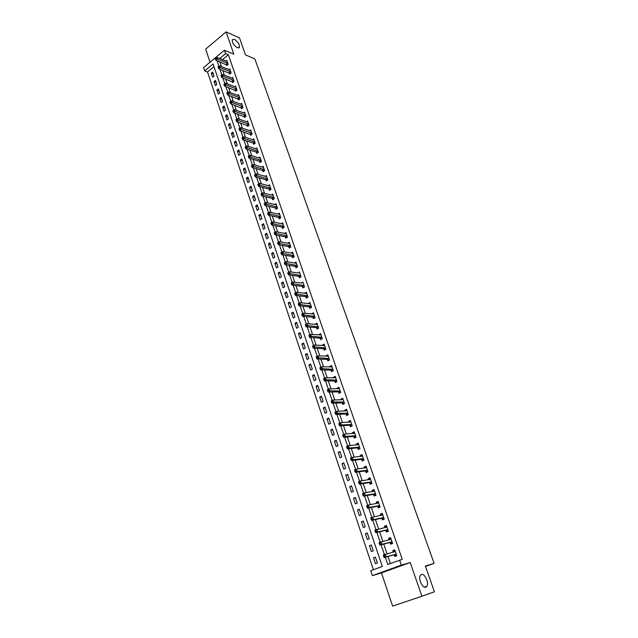 <?xml version="1.0" encoding="UTF-8"?>
<svg xmlns="http://www.w3.org/2000/svg" width="638" height="638" viewBox="0 0 638 638"><rect width="100%" height="100%" fill="white"/><g stroke="black" fill="none" stroke-linecap="round" stroke-linejoin="round"><path stroke-width="0.96" d="M237.344 47.754C233.771 45.394 232.088 42.714 232.296 39.715L234.417 39.373C237.974 41.749 239.649 44.429 239.433 47.403L237.344 47.754M425.841 587.159C422.579 588.659 417.922 578.658 420.338 575.364L421.407 574.479C424.693 573.076 429.286 582.98 426.878 586.29L425.841 587.159M213.985 66.639L207.509 71.974L204.694 70.89L203.586 67.548L224.432 50.25L225.597 53.624L219.687 58.505M425.49 566.424L434.095 563.362L254.889 58.935L245.51 54.932L239.513 37.873L226.091 31.9L205.651 49.134L210.03 62.197M410.21 562.509L381.476 572.924L392.617 606.1L421.917 596.259L410.21 562.509L401.334 565.132L372.369 575.635L370.734 570.715L382.298 566.472L213.084 63.959L204.694 70.89M381.476 572.924L372.369 575.635M207.509 71.974L373.382 569.742M434.095 563.362L425.363 566.058L434.414 591.785L421.917 596.259M377.353 562.995L375.383 557.134L373.477 557.851L375.439 563.705L377.353 562.995M373.27 550.809L371.316 545.004L369.426 545.729L371.364 551.535L373.27 550.809M369.219 538.735L367.281 532.969L365.407 533.711L367.329 539.469L369.219 538.735M365.199 526.757L363.285 521.047L361.419 521.796L363.325 527.506L365.199 526.757M361.212 514.882L359.314 509.22L357.463 509.985L359.353 515.648L361.212 514.882M357.264 503.111L355.382 497.488L353.54 498.27L355.422 503.884L357.264 503.111M353.348 491.427L351.482 485.861L349.656 486.65L351.514 492.217L353.348 491.427M349.464 479.848L347.614 474.329L345.796 475.135L347.646 480.653L349.464 479.848M345.613 468.372L343.778 462.893L341.976 463.706L343.802 469.177L345.613 468.372M341.793 456.983L339.974 451.545L338.18 452.374L339.998 457.805L341.793 456.983M338.004 445.683L336.202 440.3L334.424 441.137L336.226 446.52L338.004 445.683M334.248 434.486L332.454 429.143L330.691 429.988L332.478 435.331L334.248 434.486M330.524 423.377L328.745 418.073L326.991 418.935L328.761 424.23L330.524 423.377M326.823 412.355L325.061 407.092L323.322 407.969L325.077 413.217L326.823 412.355M323.155 401.422L321.408 396.206L319.678 397.091L321.424 402.299L323.155 401.422M319.518 390.576L317.788 385.408L316.065 386.301L317.796 391.469L319.518 390.576M315.914 379.825L314.191 374.689L312.484 375.591L314.199 380.719L315.914 379.825M312.333 369.155L310.626 364.059L308.936 364.976L310.634 370.064L312.333 369.155M308.784 358.564L307.093 353.516L305.411 354.441L307.093 359.489L308.784 358.564M305.259 348.069L303.584 343.053L301.91 343.986L303.584 348.994L305.259 348.069M301.766 337.646L300.099 332.677L298.44 333.618L300.099 338.587L301.766 337.646M298.305 327.31L296.646 322.381L294.995 323.33L296.646 328.259L298.305 327.31M294.86 317.054L293.217 312.165L291.582 313.122L293.217 318.011L294.86 317.054M291.446 306.878L289.819 302.029L288.193 302.994L289.811 307.851L291.446 306.878M288.065 296.79L286.446 291.965L284.827 292.946L286.438 297.763L288.065 296.79M284.7 286.765L283.097 281.988L281.494 282.977L283.089 287.754L284.7 286.765M281.366 276.828L279.779 272.083L278.176 273.08L279.763 277.817L281.366 276.828M278.056 266.963L276.477 262.258L274.89 263.263L276.469 267.968L278.056 266.963M274.779 257.178L273.208 252.504L271.629 253.517L273.192 258.183L274.779 257.178M271.517 247.464L269.962 242.823L268.399 243.844L269.946 248.477L271.517 247.464M268.287 237.822L266.74 233.221L265.185 234.25L266.724 238.843L268.287 237.822M265.073 228.252L263.542 223.691L261.995 224.728L263.526 229.289L265.073 228.252M261.891 218.762L260.368 214.224L258.829 215.269L260.352 219.799L261.891 218.762M258.733 209.336L257.226 204.838L255.694 205.891L257.194 210.381L258.733 209.336M255.591 199.981L254.099 195.523L252.576 196.576L254.068 201.042L255.591 199.981M252.481 190.698L250.997 186.272L249.482 187.333L250.965 191.759L252.481 190.698M249.386 181.487L247.911 177.085L246.412 178.161L247.887 182.556L249.386 181.487M246.324 172.34L244.856 167.977L243.365 169.054L244.825 173.416L246.324 172.34M243.277 163.264L241.826 158.926L240.343 160.01L241.786 164.349L243.277 163.264M240.255 154.252L238.811 149.946L237.336 151.039L238.779 155.337L240.255 154.252M237.256 145.304L235.821 141.038L234.353 142.13L235.781 146.397L237.256 145.304M234.274 136.428L232.854 132.186L231.395 133.294L232.814 137.529L234.274 136.428M231.315 127.608L229.903 123.397L228.46 124.514L229.863 128.716L231.315 127.608M228.38 118.859L226.984 114.681L225.541 115.797L226.937 119.968L228.38 118.859M225.469 110.167L224.074 106.02L222.646 107.144L224.034 111.291L225.469 110.167M222.574 101.546L221.195 97.423L219.775 98.555L221.147 102.67L222.574 101.546M219.703 92.981L218.332 88.889L216.92 90.022L218.284 94.113L219.703 92.981M216.848 84.471L215.484 80.412L214.081 81.552L215.437 85.612L216.848 84.471M214.017 76.034L212.669 71.998L211.266 73.147L212.614 77.174L214.017 76.034M385.312 557.245L387.76 564.47L402.251 559.366L228.38 54.788L222.479 59.645M219.855 61.806L221.458 66.599M222.726 70.34L224.385 75.22M225.653 78.953L227.335 83.905M228.603 87.621L230.31 92.654M231.57 96.354L233.309 101.466M234.561 105.158L236.323 110.342M237.575 114.019L239.37 119.29M240.614 122.951L242.432 128.302M243.668 131.946L245.518 137.385M246.746 141.014L248.629 146.533M249.857 150.145L251.763 155.752M252.983 159.341L254.913 165.035M256.133 168.615L258.095 174.397M259.307 177.954L261.301 183.824M262.505 187.373L264.531 193.33M265.735 196.855L267.785 202.9M268.981 206.409L271.07 212.55M272.259 216.043L274.372 222.279M275.552 225.748L277.705 232.08M278.878 235.534L281.063 241.954M282.227 245.391L284.444 251.914M285.609 255.328L287.858 261.947M289.014 265.336L291.295 272.059M292.443 275.433L294.764 282.251M295.896 285.601L298.257 292.531M299.381 295.857L301.774 302.883M302.898 306.192L305.323 313.33M306.439 316.615L308.904 323.857M310.012 327.111L312.508 334.464M313.609 337.701L316.145 345.166M317.238 348.372L319.813 355.948M320.898 359.138L323.506 366.826M324.582 369.984L327.23 377.784M328.299 380.926L330.994 388.845M332.047 391.955L334.783 399.986M335.827 403.072L338.603 411.231M339.639 414.285L342.454 422.563M343.483 425.594L346.338 433.992M347.359 436.99L350.254 445.523M351.267 448.49L354.21 457.143M355.206 460.086L358.197 468.866M359.186 471.777L362.217 480.693M363.189 483.572L366.268 492.624M367.233 495.471L370.359 504.65M371.316 507.465L374.482 516.78M375.431 519.563L378.645 529.022M379.578 531.773L382.84 541.367M383.765 544.086L387.075 553.824M387.984 556.503L390.368 563.514M394.268 554.908L394.818 556.519L396.788 555.794L394.755 549.86L392.793 550.602L393.319 552.141M390.057 542.619L390.608 544.214L392.561 543.472L390.544 537.595L388.598 538.344L389.1 539.812M385.886 530.433L386.429 532.012L388.367 531.255L386.365 525.433L384.435 526.198L384.913 527.594M381.755 518.351L382.29 519.922L384.212 519.149L382.234 513.375L380.312 514.148L380.766 515.48M377.648 506.373L378.182 507.928L380.096 507.146L378.127 501.42L376.229 502.21L376.659 503.47M373.589 494.498L374.115 496.037L376.013 495.24L374.059 489.561L372.169 490.367L372.584 491.563M369.554 482.719L370.08 484.25L371.962 483.437L370.032 477.814L368.15 478.628L368.541 479.752M365.558 471.043L366.076 472.559L367.943 471.737L366.029 466.155L364.17 466.984L364.529 468.045M361.594 459.464L362.105 460.971L363.963 460.134L362.065 454.599L360.215 455.436L360.558 456.441M357.663 447.988L358.173 449.471L360.015 448.626L358.133 443.139L356.299 443.992L356.618 444.925M353.763 436.599L354.273 438.075L356.1 437.213L354.234 431.774L352.407 432.636L352.71 433.513M349.903 425.307L350.398 426.766L352.224 425.897L350.366 420.506L348.555 421.375L348.834 422.196M346.067 414.102L346.562 415.561L348.372 414.676L346.53 409.325L344.735 410.21L344.991 410.968M342.263 403.001L342.758 404.436L344.552 403.551L342.726 398.24L340.939 399.133L341.178 399.835M338.491 391.979L338.985 393.415L340.764 392.506L338.953 387.242L337.183 388.151L337.398 388.789M334.751 381.053L335.237 382.473L337.008 381.564L335.213 376.34L333.451 377.257L333.65 377.84M331.042 370.215L331.521 371.627L333.283 370.702L331.505 365.518L329.75 366.451L329.934 366.978M327.366 359.465L327.844 360.861L329.583 359.928L327.82 354.792L326.082 355.725L326.249 356.203M323.713 348.803L324.184 350.19L325.922 349.241L324.168 344.145L322.445 345.094L322.589 345.517M320.093 338.228L320.563 339.599L322.286 338.642L320.547 333.586L318.96 334.918M316.504 327.733L316.966 329.096L318.673 328.131L316.958 323.115L315.355 324.399M312.939 317.325L313.402 318.673L315.1 317.7L313.394 312.724L311.791 313.968M309.398 306.998L309.861 308.337L311.543 307.356L309.853 302.42L308.242 303.616M305.897 296.75L306.352 298.082L308.026 297.085L306.344 292.188L304.733 293.352M302.412 286.582L302.867 287.905L304.533 286.901L302.867 282.044L301.24 283.16M298.959 276.501L299.405 277.809L301.064 276.796L299.413 271.979L297.786 273.056M295.538 266.493L295.984 267.793L297.627 266.772L295.984 261.987L294.349 263.031L296.303 263.334M292.14 256.564L292.579 257.848L294.214 256.827L292.579 252.074L290.984 253.087M288.767 246.707L289.205 247.991L290.824 246.954L289.205 242.241L287.674 243.23M285.417 236.937L285.848 238.205L287.467 237.161L285.864 232.487L284.381 233.444M282.1 227.232L282.53 228.492L284.133 227.439L282.538 222.806L281.111 223.739M278.798 217.606L279.229 218.85L280.824 217.797L279.245 213.196L277.865 214.113M275.528 208.052L275.959 209.288L277.538 208.227L275.967 203.658L274.643 204.559M272.282 198.57L272.705 199.798L274.276 198.729L272.721 194.191L271.437 195.076M269.061 189.159L269.483 190.379L271.046 189.303L269.499 184.805L268.263 185.666M265.871 179.82L266.285 181.032L267.832 179.948L266.301 175.482L265.105 176.327M262.696 170.553L263.103 171.758L264.65 170.665L263.127 166.231L261.963 167.06M259.546 161.35L259.953 162.546L261.484 161.446L259.977 157.044L258.853 157.865M256.42 152.227L256.827 153.407L258.35 152.299L256.851 147.936L255.758 148.734M253.318 143.159L253.717 144.34L255.232 143.223L253.749 138.885L252.688 139.674M250.24 134.163L250.638 135.336L252.146 134.211L250.67 129.913L249.633 130.678M247.185 125.231L247.576 126.396L249.075 125.263L247.608 120.997L246.611 121.754M244.147 116.371L244.537 117.52L246.029 116.387L244.569 112.152L243.604 112.894M241.132 107.575L241.523 108.715L243.006 107.575L241.563 103.364L240.614 104.098M238.141 98.834L238.532 99.967L240 98.826L238.572 94.647L237.647 95.365M235.175 90.165L235.566 91.29L237.025 90.141L235.597 85.994L234.704 86.704M232.232 81.56L232.615 82.677L234.066 81.512L232.655 77.397L231.777 78.099M229.305 73.011L229.68 74.12L231.123 72.955L229.728 68.872L228.875 69.558M226.402 64.526L226.777 65.626L228.213 64.454L226.817 60.403L225.988 61.081M224.432 50.25L233.827 54.206L226.091 31.9M228.38 54.788L225.597 53.624M399.611 560.124L401.334 565.132M219.831 61.822L217.04 60.698L218.922 66.248M219.935 69.239L221.849 74.893M222.861 77.876L224.799 83.602M225.804 86.569L227.774 92.374M228.779 95.333L230.765 101.211M231.769 104.161L233.787 110.119M234.784 113.054L236.826 119.091M237.814 122.01L239.888 128.126M240.877 131.037L242.974 137.234M243.955 140.129L246.085 146.405M247.066 149.292L249.219 155.656M250.192 158.527L252.377 164.971M253.342 167.826L255.551 174.357M256.516 177.197L258.757 183.816M259.722 186.647L261.987 193.338M262.944 196.161L265.241 202.932M266.198 205.755L268.518 212.606M269.467 215.413L271.82 222.343M272.769 225.158L275.145 232.168M276.094 234.975L278.503 242.065M279.452 244.864L281.884 252.042M282.833 254.833L285.29 262.09M286.239 264.89L288.719 272.227M289.668 275.018L292.188 282.443M293.129 285.226L295.673 292.738M296.614 295.522L299.19 303.122M300.131 305.889L302.739 313.585M303.672 316.352L306.312 324.128M307.245 326.895L309.916 334.767M310.85 337.526L313.553 345.485M314.478 348.236L317.214 356.291M318.139 359.042L320.906 367.193M321.831 369.928L324.63 378.182M325.555 380.91L328.387 389.26M329.312 391.987L332.167 400.433M333.092 403.152L335.987 411.693M336.904 414.413L339.839 423.058M340.756 425.761L343.722 434.51M344.632 437.213L347.638 446.066M348.547 448.753L351.586 457.717M352.495 460.397L355.565 469.472M356.475 472.144L359.585 481.323M360.486 483.987L363.636 493.278M364.537 495.933L367.719 505.336M368.62 507.984L371.842 517.498M372.736 520.137L375.997 529.771M376.891 532.395L380.192 542.148M381.085 544.764L384.427 554.629M394.818 550.06L392.793 550.602M375.447 557.317L373.477 557.851M213.315 73.936L211.266 73.147M216.13 82.326L214.081 81.552M218.962 90.771L216.92 90.022M221.817 99.281L219.775 98.555M224.696 107.854L222.646 107.144M227.591 116.491L225.541 115.797M230.501 125.184L228.46 124.514M233.444 133.94L231.395 133.294M236.403 142.768L234.353 142.13M239.386 151.653L237.336 151.039M242.384 160.601L240.343 160.01M245.407 169.62L243.365 169.054M248.453 178.704L246.412 178.161M251.524 187.859L249.482 187.333M254.618 197.078L252.576 196.576M257.736 206.369L255.694 205.891M260.87 215.724L258.829 215.269M264.036 225.15L261.995 224.728M267.226 234.656L265.185 234.25M270.432 244.226L268.399 243.844M273.67 253.868L271.629 253.517M276.932 263.59L274.89 263.263M280.21 273.383L278.176 273.08M283.527 283.256L281.494 282.977M286.861 293.201L284.827 292.946M290.218 303.217L288.193 302.994M293.608 313.322L291.582 313.122M297.021 323.498L294.995 323.33M300.466 333.762L298.44 333.618M303.935 344.097L301.91 343.986M307.428 354.521L305.411 354.441M310.953 365.032L308.936 364.976M314.502 375.615L312.484 375.591M318.083 386.293L316.065 386.301M321.696 397.051L319.678 397.091M325.332 407.897L323.322 407.969M329.001 418.831L326.991 418.935M332.693 429.853L330.691 429.988M336.425 440.97L334.424 441.137M340.182 452.175L338.18 452.374M343.97 463.467L341.976 463.706M347.79 474.863L345.796 475.135M351.642 486.347L349.656 486.65M355.526 497.927L353.54 498.27M359.449 509.602L357.463 509.985M363.397 521.382L361.419 521.796M367.376 533.256L365.407 533.711M371.396 545.235L369.426 545.729M390.623 537.842L388.598 538.344M386.476 525.736L384.435 526.198M382.353 513.734L380.312 514.148M378.27 501.827L376.229 502.21M374.219 490.024L372.169 490.367M370.207 478.325L368.15 478.628M366.228 466.721L364.17 466.984M362.28 455.213L360.215 455.436M358.365 443.801L356.299 443.992M354.481 432.484L352.407 432.636M350.629 421.255L348.555 421.375M346.809 410.13L344.735 410.21M343.021 399.085L340.939 399.133M339.264 388.135L337.183 388.151M335.54 377.273L333.451 377.257M331.84 366.499L329.75 366.451M328.171 355.813L326.082 355.725M324.535 345.214L322.445 345.094M320.93 334.695L318.833 334.543M317.349 324.264L315.252 324.08M313.8 313.912L311.695 313.705M310.275 303.64L308.17 303.401M306.774 293.448L304.677 293.185M291.223 283.224L291.502 284.046L292.172 283.639L291.893 282.817L291.247 283.017L292.922 281.996L301.2 283.049M287.762 272.992L288.033 273.806L288.703 273.399L288.424 272.586L287.794 272.801L289.453 271.772L297.763 272.992M396.669 555.467L396.126 555.618L396.653 555.419M393.399 552.117L394.97 550.498M383.454 555.77L383.797 556.775L384.586 556.48L384.251 555.475L383.454 555.77L383.318 555.052L395.305 551.471M384.251 555.475L385.296 554.31L386.149 556.822L384.164 557.556L393.957 554.861L396.126 555.618M396.23 554.183L386.149 556.822L384.586 556.48M383.797 556.775L384.164 557.556M392.466 543.201L391.915 543.345L392.442 543.145M389.26 539.772L390.775 538.265M379.219 543.265L379.562 544.262L380.344 543.959L380.009 542.962L379.219 543.265L379.092 542.571L391.086 539.182M380.009 542.962L381.061 541.814L381.907 544.302L379.937 545.059L389.754 542.563L391.915 543.345M392.011 541.877L381.907 544.302L380.344 543.959M379.562 544.262L379.937 545.059M388.295 531.047L387.744 531.183L388.271 530.976M385.161 527.538L386.612 526.135M375.024 530.872L375.359 531.861L376.141 531.55L375.806 530.569L375.024 530.872L374.905 530.202L386.907 527.012M375.806 530.569L376.859 529.428L377.696 531.901L375.742 532.666L385.583 530.377L387.744 531.183M387.824 529.676L377.696 531.901L376.141 531.55M375.359 531.861L375.742 532.666M384.164 518.997L383.613 519.117L384.132 518.909M381.085 515.416L382.489 514.116M370.869 518.582L371.204 519.563L371.978 519.252L371.643 518.271L370.869 518.582L370.758 517.936L372.696 517.155L382.768 514.938M371.643 518.271L372.696 517.155L373.525 519.603L371.587 520.385L381.444 518.287L383.613 519.117M383.677 517.577L373.525 519.603L371.978 519.252M371.204 519.563L371.587 520.385M380.065 507.05L379.514 507.162L380.025 506.947M377.058 503.39L378.398 502.194M366.746 506.405L367.073 507.377L367.847 507.058L367.52 506.086L366.746 506.405L366.643 505.782L368.565 504.985L378.661 502.967M367.52 506.086L368.565 504.985L369.386 507.409L367.464 508.207L377.345 506.309L379.514 507.162M379.562 505.591L369.386 507.409L367.847 507.058M367.073 507.377L367.464 508.207M375.997 495.208L375.447 495.303L375.957 495.088M373.063 491.483L374.339 490.375M362.663 494.33L362.99 495.295L363.756 494.968L363.429 494.003L362.663 494.33L362.567 493.732L364.473 492.919L374.594 491.1M363.429 494.003L364.473 492.919L365.287 495.327L363.381 496.133L373.278 494.426L375.447 495.303M375.479 493.7L365.287 495.327L363.756 494.968M362.99 495.295L363.381 496.133M371.882 483.476L371.412 483.548L371.922 483.325M369.099 479.672L370.319 478.652M358.612 482.36L358.931 483.317L359.696 482.982L359.369 482.033L358.612 482.36L358.524 481.786L360.414 480.964L370.55 479.337M359.369 482.033L360.414 480.964L361.228 483.341L359.33 484.162L369.25 482.647L371.412 483.548M371.436 481.913L361.228 483.341L359.696 482.982M358.931 483.317L359.33 484.162M365.167 467.965L366.332 467.032M354.592 470.493L354.911 471.434L355.669 471.099L355.35 470.158L354.592 470.493L354.513 469.943L356.395 469.105L366.547 467.67M355.35 470.158L356.395 469.105L357.192 471.466L355.31 472.303L365.247 470.964L367.416 471.889M367.424 470.222L357.192 471.466L355.669 471.099M354.911 471.434L355.31 472.303M363.556 460.317L363.955 460.102M361.275 456.361L362.376 455.508M350.613 458.722L350.932 459.663L351.682 459.32L351.363 458.387L350.613 458.722L350.533 458.196L352.407 457.342L362.583 456.098M351.363 458.387L352.407 457.342L353.197 459.687L351.331 460.532L361.283 459.384L363.453 460.325M363.453 458.634L353.197 459.687L351.682 459.32M350.932 459.663L351.331 460.532M357.416 444.853L358.452 444.08M346.665 447.055L346.976 447.988L347.718 447.645L347.407 446.712L346.665 447.055L346.594 446.552L348.452 445.691L358.644 444.622M347.407 446.712L348.452 445.691L349.241 448.012L347.383 448.873L357.352 447.9L359.513 448.857M359.505 447.134L349.241 448.012L347.718 447.645M346.976 447.988L347.383 448.873M353.588 433.449L354.569 432.739M342.75 435.491L343.061 436.408L343.802 436.057L343.483 435.14L342.75 435.491L342.686 435.004L344.528 434.127L354.744 433.25M343.483 435.14L344.528 434.127L345.31 436.432L343.467 437.301L353.46 436.504L355.565 437.469M355.597 435.738L345.31 436.432L343.802 436.057M343.061 436.408L343.467 437.301M349.799 422.141L350.709 421.503M338.866 424.015L339.177 424.932L339.91 424.573L339.599 423.664L338.866 424.015L338.81 423.552L340.644 422.667L350.868 421.965M339.599 423.664L340.644 422.667L341.418 424.956L339.583 425.833L349.592 425.211L351.658 426.168M351.713 424.437L341.418 424.956L339.91 424.573M339.177 424.932L339.583 425.833M346.035 410.928L346.889 410.354M335.014 412.642L335.325 413.544L336.051 413.185L335.748 412.284L335.014 412.642L334.974 412.196L336.784 411.303L347.032 410.776M335.748 412.284L336.784 411.303L337.558 413.568L335.74 414.461L345.756 414.006L347.782 414.963M347.869 413.225L336.051 413.185M335.325 413.544L335.74 414.461M342.303 399.811L343.092 399.3M331.202 401.358L331.505 402.259L332.223 401.9L331.919 400.999L331.202 401.358L331.162 400.943L332.964 400.034L343.22 399.675M331.919 400.999L332.964 400.034L333.722 402.283L331.919 403.184L341.952 402.897L343.938 403.854M344.057 402.107L332.223 401.9M331.505 402.259L331.919 403.184M338.603 388.781L339.328 388.335M327.414 390.177L327.717 391.062L328.434 390.695L328.131 389.81L327.382 389.778L329.168 388.853L339.448 388.67M328.131 389.81L329.168 388.853L329.926 391.086L328.131 392.003L338.188 391.876L340.126 392.833M340.269 391.078L328.434 390.695M327.717 391.062L328.131 392.003M334.934 377.856L335.596 377.457M323.657 379.084L323.96 379.961L324.67 379.594L324.375 378.709L323.633 378.701L325.412 377.768L335.7 377.752M324.375 378.709L325.412 377.768L326.162 379.985L324.383 380.91L334.448 380.95L336.346 381.899M336.521 380.144L324.67 379.594M323.96 379.961L324.383 380.91M331.297 367.01L331.896 366.667M319.933 368.078L320.236 368.955L320.938 368.581L320.643 367.703L319.917 367.719L321.68 366.778L331.983 366.922M320.643 367.703L321.68 366.778L322.421 368.971L320.659 369.912L330.731 370.104L332.597 371.061M332.797 369.298L320.938 368.581M320.236 368.955L320.659 369.912M327.693 356.259L328.227 355.964M316.241 357.168L316.536 358.038L317.238 357.655L316.942 356.786L316.233 356.825L317.987 355.876L328.299 356.179M316.942 356.786L317.987 355.876L318.721 358.046L316.966 358.995L327.055 359.353L328.889 360.303M329.104 358.532L317.238 357.655M316.536 358.038L316.966 358.995M324.12 345.605L324.582 345.349M312.58 346.346L312.875 347.208L313.569 346.825L313.282 345.956L312.572 346.027L314.319 345.062L324.646 345.525M313.282 345.956L314.319 345.062L315.044 347.216L313.306 348.181L323.402 348.683L325.205 349.632M325.444 347.862L313.569 346.825M312.875 347.208L313.306 348.181M308.951 335.612L309.239 336.465L309.932 336.074L309.637 335.221L308.944 335.309L310.674 334.336L321.018 334.958M309.637 335.221L310.674 334.336L311.4 336.473L309.669 337.446L319.782 338.108L321.552 339.049M321.815 337.271L309.932 336.074M309.239 336.465L309.669 337.446M305.347 324.957L305.634 325.811L306.32 325.42L306.033 324.567L305.347 324.678L307.069 323.697L317.421 324.471M306.033 324.567L307.069 323.697L307.787 325.819L306.065 326.8L316.193 327.605L317.931 328.554M318.21 326.768L306.32 325.42M305.634 325.811L306.065 326.8M301.774 314.398L302.053 315.244L302.739 314.845L302.452 314L301.782 314.135L303.489 313.146L313.856 314.071M302.452 314L303.489 313.146L304.198 315.252L302.492 316.241L312.628 317.198L314.335 318.139M314.638 316.352L302.739 314.845M302.053 315.244L302.492 316.241M298.225 303.919L298.512 304.757L299.19 304.358L298.903 303.521L298.241 303.68L299.94 302.675L310.315 303.752M298.903 303.521L299.94 302.675L300.642 304.765L298.951 305.761L309.095 306.862L310.77 307.803M311.089 306.017L299.19 304.358M298.512 304.757L298.951 305.761M294.708 293.528L294.987 294.357L295.665 293.959L295.386 293.129L294.732 293.305L296.415 292.292L306.798 293.52M295.386 293.129L296.415 292.292L297.117 294.365L295.434 295.37L305.586 296.614L307.237 297.555M307.572 295.761L295.665 293.959M294.987 294.357L295.434 295.37M291.893 282.817L292.922 281.996L293.616 284.046L291.941 285.066L302.101 286.446L303.736 287.379M304.079 285.585L292.172 283.639M291.502 284.046L291.941 285.066M288.424 272.586L289.453 271.772L290.146 273.814L288.48 274.842L298.656 276.358L300.251 277.291M300.618 275.488L288.703 273.399M288.033 273.806L288.48 274.842M284.325 262.848L284.596 263.654L285.258 263.239L284.987 262.433L284.365 262.673L286.015 261.636L296.431 263.287M284.987 262.433L286.015 261.636L286.701 263.661L285.05 264.69L295.227 266.349L296.806 267.282M297.18 265.472L285.258 263.239M284.596 263.654L285.05 264.69M280.919 252.784L281.191 253.581L281.844 253.166L281.573 252.361L280.959 252.624L282.602 251.579L293.025 253.366M281.573 252.361L282.602 251.579L283.28 253.581L281.637 254.626L291.829 256.42L293.384 257.345M293.767 255.535L281.844 253.166M281.191 253.581L281.637 254.626M277.538 242.791L277.809 243.588L278.463 243.166L278.192 242.368L277.586 242.655L279.221 241.603L289.644 243.517M278.192 242.368L279.221 241.603L279.891 243.588L278.264 244.641L288.456 246.563L289.987 247.488M290.386 245.678L278.463 243.166M277.809 243.588L278.264 244.641M274.188 232.886L274.452 233.675L275.098 233.253L274.834 232.455L274.236 232.758L275.855 231.698L286.295 233.747M274.834 232.455L275.855 231.698L276.525 233.675L274.906 234.736L285.106 236.786L286.621 237.703M287.028 235.893L275.098 233.253M274.452 233.675L274.906 234.736M270.855 223.053L271.126 223.834L271.764 223.412L271.501 222.622L270.855 223.053L272.522 221.872L282.969 224.058M271.501 222.622L272.522 221.872L273.192 223.834L271.581 224.903L281.789 227.08L283.28 227.997M283.695 226.179L271.764 223.412M271.126 223.834L271.581 224.903M267.553 213.299L267.816 214.073L268.462 213.642L268.199 212.869L267.553 213.299L269.22 212.127L279.667 214.44M268.199 212.869L269.22 212.127L269.882 214.073L268.279 215.15L278.495 217.446L279.962 218.363M280.393 216.545L268.462 213.642M267.816 214.073L268.279 215.15M264.284 203.618L264.539 204.391L265.177 203.953L264.914 203.179L264.284 203.618L265.934 202.453L276.398 204.894M264.914 203.179L265.934 202.453L266.588 204.383L265.001 205.468L275.225 207.892L276.669 208.809M277.107 206.983L265.177 203.953M264.539 204.391L265.001 205.468M261.03 194.008L261.293 194.773L261.923 194.343L261.66 193.577L261.03 194.008L262.681 192.859L273.144 195.419M261.66 193.577L262.681 192.859L263.334 194.773L261.755 195.866L271.979 198.41L273.407 199.319M273.854 197.493L261.923 194.343M261.293 194.773L261.755 195.866M270.624 188.082L260.097 185.235L259.451 183.337L269.922 186.017M270.169 189.909L268.757 189L258.526 186.336L260.097 185.235L258.693 184.797L258.43 184.039L257.808 184.478L258.063 185.243L258.693 184.797M258.063 185.243L258.526 186.336M259.451 183.337L258.43 184.039M267.418 178.736L256.883 175.769L256.245 173.887L266.716 176.686M266.955 180.562L265.56 179.653L255.328 176.878L256.883 175.769L255.479 175.33L255.224 174.581L254.602 175.019L254.857 175.777L255.479 175.33M254.857 175.777L255.328 176.878M256.245 173.887L255.224 174.581M264.236 169.461L253.701 166.374L253.063 164.5L263.542 167.427M263.757 171.287L262.385 170.386L252.146 167.491L253.701 166.374L252.297 165.936L252.05 165.186L251.428 165.633L251.683 166.382L252.297 165.936M251.683 166.382L252.146 167.491M253.063 164.5L252.05 165.186M261.078 160.25L250.535 157.052L249.905 155.194L260.384 158.24M260.591 162.084L259.235 161.183L248.995 158.176L250.535 157.052L249.139 156.613L248.892 155.871L248.278 156.318L248.525 157.06L249.139 156.613M248.525 157.06L248.995 158.176M249.905 155.194L248.892 155.871M257.943 151.118L247.4 147.801L246.77 145.958L257.258 149.117M257.457 152.953L256.109 152.051L245.869 148.925L247.4 147.801L246.005 147.362L245.758 146.62L245.144 147.075L245.399 147.809L246.005 147.362M245.399 147.809L245.869 148.925M246.77 145.958L245.758 146.62M254.833 142.043L244.282 138.621L243.66 136.787L254.147 140.065M254.331 143.885L253.007 142.984L242.759 139.754L244.282 138.621L242.895 138.175L242.647 137.441L242.041 137.896L242.288 138.629L242.895 138.175M242.288 138.629L242.759 139.754M243.66 136.787L242.647 137.441M251.739 133.039L241.188 129.506L240.574 127.688L251.069 131.077M251.236 134.881L239.681 130.646L241.188 129.506L239.808 129.059L239.561 128.334L238.963 128.788L239.202 129.514L239.808 129.059M239.202 129.514L239.681 130.646M240.574 127.688L239.561 128.334M248.676 124.107L238.126 120.462L237.511 118.66L248.007 122.153M248.166 125.949L236.618 121.611L238.126 120.462L236.746 120.016L236.499 119.29L235.9 119.753L236.148 120.47L236.746 120.016M236.148 120.47L236.618 121.611M237.511 118.66L236.499 119.29M245.63 115.239L235.079 111.483L234.473 109.696L244.968 113.293M245.12 117.081L233.588 112.639L235.079 111.483L233.707 111.036L233.46 110.318L232.862 110.781L233.109 111.498L233.707 111.036M233.109 111.498L233.588 112.639M234.473 109.696L233.46 110.318M242.615 106.434L232.057 102.574L231.45 100.796L241.954 104.504M242.089 108.277L230.573 103.731L232.057 102.574L230.685 102.12L230.446 101.41L229.847 101.881L230.095 102.59L230.685 102.12M230.095 102.59L230.573 103.731M231.45 100.796L230.446 101.41M239.609 97.694L229.05 93.73L228.46 91.968L238.955 95.78M239.09 99.536L227.583 94.895L229.05 93.73L227.686 93.276L227.447 92.574L226.857 93.036L227.096 93.746L227.686 93.276M227.096 93.746L227.583 94.895M228.46 91.968L227.447 92.574M236.634 89.009L226.075 84.95L225.485 83.203L235.988 87.111M236.108 90.859L224.608 86.122L226.075 84.95L224.712 84.495L224.48 83.793L223.89 84.264L224.129 84.966L224.712 84.495M224.129 84.966L224.608 86.122M225.485 83.203L224.48 83.793M233.683 80.396L223.117 76.233L222.526 74.494L233.029 78.514M233.149 82.246L221.665 77.413L223.117 76.233L221.761 75.778L221.53 75.085L220.947 75.555L221.179 76.249L221.761 75.778M221.179 76.249L221.665 77.413M222.526 74.494L221.53 75.085M230.749 71.847L220.182 67.58L219.6 65.858L230.103 69.973M230.206 73.697L218.738 68.768L220.182 67.58L218.834 67.126L218.595 66.432L218.021 66.91L218.252 67.596L218.834 67.126M218.252 67.596L218.738 68.768M219.6 65.858L218.595 66.432M227.83 63.353L217.271 58.991L216.689 57.284L227.192 61.495M227.287 65.204L215.827 60.179L217.271 58.991L215.923 58.537L215.692 57.851L215.11 58.329L215.349 59.015L215.923 58.537M215.349 59.015L215.827 60.179M216.689 57.284L215.692 57.851M396.15 554.151L394.18 554.877M395.927 554.135L393.957 554.861M395.249 551.535L394.499 551.814M391.923 541.845L389.978 542.587M391.7 541.822L389.754 542.563M391.038 539.254L390.464 539.469M387.737 529.644L385.807 530.401M387.521 529.62L385.583 530.377M386.859 527.076L386.405 527.251M383.59 517.546L381.668 518.319M383.366 517.522L381.444 518.287M379.474 505.551L377.568 506.341M379.251 505.519L377.345 506.309M375.399 493.66L373.501 494.458M375.176 493.629L373.278 494.426M371.356 481.873L369.474 482.687M371.133 481.834L369.25 482.647M367.344 470.182L365.47 471.004M367.121 470.142L365.247 470.964M363.365 458.594L361.507 459.424M363.142 458.547L361.283 459.384M359.425 447.094L357.575 447.948M359.194 447.047L357.352 447.9M355.51 435.698L353.683 436.559M355.286 435.65L353.46 436.504M351.634 424.39L349.815 425.267M351.41 424.342L349.592 425.211M347.79 413.185L345.979 414.062M347.558 413.129L345.756 414.006M343.97 402.06L342.183 402.953M343.746 402.004L341.952 402.897M340.19 391.038L338.411 391.939M339.966 390.974L338.188 391.876M336.433 380.096L334.671 381.014M336.21 380.033L334.448 380.95M332.717 369.25L330.962 370.176M332.486 369.179L330.731 370.104M329.025 358.484L327.278 359.425M328.801 358.42L327.055 359.353M325.364 347.814L323.625 348.755M325.133 347.742L323.402 348.683M321.727 337.223L320.005 338.18M321.504 337.151L319.782 338.108M318.123 326.72L316.416 327.685M317.899 326.648L316.193 327.605M314.55 316.304L312.851 317.277M314.327 316.225L312.628 317.198M311.001 305.961L309.318 306.95M310.778 305.881L309.095 306.862M307.484 295.705L305.809 296.702M307.261 295.625L305.586 296.614M303.991 285.537L302.332 286.534M303.768 285.449L302.101 286.446M300.53 275.441L298.879 276.445M300.307 275.353L298.656 276.358M297.093 265.424L295.45 266.437M296.869 265.328L295.227 266.349M293.687 255.487L292.052 256.508M293.456 255.391L291.829 256.42M290.306 245.622L288.679 246.659M290.075 245.526L288.456 246.563M286.948 235.837L285.338 236.881M286.717 235.741L285.106 236.786M283.615 226.123L282.012 227.176M283.392 226.027L281.789 227.08M280.305 216.489L278.718 217.55M280.082 216.386L278.495 217.446M277.028 206.927L275.449 207.996M276.804 206.824L275.225 207.892M273.774 197.437L272.203 198.514M273.55 197.333L271.979 198.41M270.544 188.027L268.981 189.103M270.313 187.915L268.757 189M267.338 178.68L265.783 179.764M267.107 178.568L265.56 179.653M264.156 169.397L262.609 170.498M263.925 169.285L262.385 170.386M260.998 160.194L259.459 161.294M260.767 160.082L259.235 161.183M257.856 151.054L256.34 152.163M257.632 150.943L256.109 152.051M254.745 141.987L253.238 143.103M254.522 141.867L253.007 142.984M251.659 132.983L250.152 134.108M251.436 132.863L249.929 133.988M248.597 124.043L247.097 125.176M248.365 123.924L246.874 125.056M245.55 115.175L244.067 116.307M245.327 115.055L243.844 116.188M242.528 106.371L241.052 107.511M242.304 106.243L240.829 107.383M239.529 97.63L238.062 98.778M239.306 97.502L237.838 98.651M236.554 88.953L235.095 90.102M236.331 88.826L234.872 89.974M233.596 80.332L232.144 81.497M233.372 80.205L231.921 81.369M230.661 71.783L229.225 72.947M230.438 71.655L228.994 72.82M227.75 63.29L226.315 64.462M227.527 63.162L226.091 64.326M426.878 586.29L424.477 587.112M239.433 47.403L238.756 47.962"/></g></svg>
